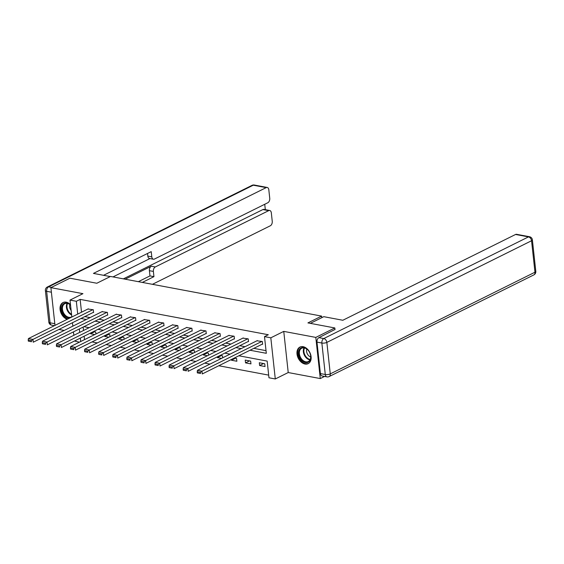 <?xml version="1.0" encoding="UTF-8"?>
<svg xmlns="http://www.w3.org/2000/svg" width="564" height="564" viewBox="0 0 564 564"><rect width="100%" height="100%" fill="white"/><g stroke="black" fill="none" stroke-linecap="round" stroke-linejoin="round"><path stroke-width="0.85" d="M70.5 304.609A9.257 6.465 -116.4 0 0 66.178 302.17A9.257 6.465 -116.4 0 0 63.006 302.558A9.257 6.465 -116.4 0 0 60.369 311.124A9.257 6.465 -116.4 0 0 67.215 319.309M304.99 364.034A9.257 6.465 -116.4 0 0 308.17 363.653A9.257 6.465 -116.4 0 0 310.658 354.559A9.257 6.465 -116.4 0 0 303.108 346.684A9.257 6.465 -116.4 0 0 299.928 347.064A9.257 6.465 -116.4 0 0 297.439 356.159A9.257 6.465 -116.4 0 0 304.99 364.034M79.418 342.172L74.455 341.016M58.896 329.461L64.183 330.455M72.982 332.104L73.496 332.203M324.575 376.435L320.281 378.564L315.805 337.406L283.755 331.385L270.819 337.815L275.288 378.966L268.972 377.781L267.153 361.094L238.861 355.778M283.755 331.385L288.225 372.543L320.281 378.564M288.225 372.543L275.288 378.966M92.017 341.932L97.304 342.926M106.102 344.583L111.39 345.577M120.188 347.227L125.476 348.221M134.274 349.87L139.562 350.864M148.36 352.521L153.648 353.515M162.446 355.165L167.734 356.159M176.532 357.809L181.819 358.803M190.618 360.459L195.905 361.454M204.704 363.103L209.991 364.097M218.79 365.747L268.683 375.123M321.79 317.666L321.621 316.101L110.523 276.445L96.825 283.248L69.915 278.193L50.894 287.64L54.99 325.379M321.621 316.101L307.923 322.904L334.833 327.959L335.016 329.637M334.833 327.959L315.805 337.406M83.141 327.064L83.514 330.497M84.135 336.207L84.508 339.641M264.735 363.759L259.313 362.737L259.616 365.521L265.038 366.537L264.735 363.759M250.649 361.108L245.227 360.093L245.53 362.878L250.952 363.893L250.649 361.108M231.367 359.501L231.444 360.227L236.866 361.249L236.563 358.464L234.307 358.041M222.688 357.787L222.477 355.821L220.221 355.398M217.281 356.857L217.359 357.583L221.532 358.366M208.602 355.144L208.391 353.17L206.135 352.747M203.195 354.213L203.273 354.939L207.446 355.722M194.517 352.5L194.305 350.526L192.049 350.103M189.109 351.562L189.187 352.288L193.36 353.071M180.431 349.849L180.219 347.882L177.97 347.459M175.023 348.919L175.108 349.645L179.274 350.427M166.352 347.205L166.133 345.231L163.884 344.808M160.937 346.275L161.022 346.994L165.189 347.784M152.266 344.562L152.047 342.588L149.798 342.165M146.851 343.624L146.936 344.35L151.103 345.133M138.18 341.911L137.961 339.944L135.713 339.521M132.766 340.98L132.85 341.706L137.017 342.489M124.094 339.267L123.876 337.293L121.627 336.87M118.687 338.337L118.764 339.056L122.931 339.845M110.008 336.623L109.79 334.649L107.541 334.226M104.601 335.686L104.678 336.412L108.845 337.194M95.922 333.973L95.704 332.006L93.455 331.583M90.515 333.042L90.593 333.768L94.766 334.551M250.007 350.244L266.314 353.311L264.495 336.623L268.302 334.734L80.137 299.385L81.526 312.202M84.783 316.601L90.071 317.595M98.869 319.252L104.157 320.246M112.955 321.896L118.243 322.89M127.041 324.54L132.328 325.534M141.127 327.19L146.414 328.185M155.213 329.834L160.5 330.828M169.299 332.478L174.586 333.472M183.385 335.129L188.672 336.123M197.471 337.773L202.758 338.767M211.556 340.416L216.844 341.41M225.635 343.067L230.93 344.061M239.721 345.711L245.016 346.705M253.807 348.355L266.025 350.653M262.168 344.209L262.62 344.294L262.316 341.509L256.93 340.783M248.082 341.558L248.534 341.643L248.231 338.865L242.844 338.139M233.997 338.915L234.448 338.999L234.145 336.222L228.758 335.495M219.911 336.271L220.362 336.356L220.059 333.571L214.672 332.845M205.825 333.62L206.276 333.705L205.973 330.927L200.587 330.201M191.739 330.976L192.19 331.061L191.887 328.276L186.501 327.557M177.653 328.333L178.104 328.417L177.801 325.632L172.415 324.906M163.567 325.682L164.018 325.766L163.715 322.989L158.329 322.263M149.481 323.038L149.932 323.123L149.629 320.338L144.243 319.619M135.395 320.394L135.846 320.479L135.543 317.694L130.164 316.968M121.309 317.743L121.761 317.828L121.457 315.05L116.078 314.324M107.223 315.1L107.675 315.184L107.379 312.4L101.992 311.68M93.138 312.449L93.589 312.541L93.293 309.756L87.906 309.03M71.847 317.003L70.006 300.09L82.943 293.661L50.894 287.64M70.006 300.09L76.33 301.275L77.719 314.092M80.137 299.385L76.33 301.275M264.495 336.623L270.819 337.815M73.835 335.305L73.461 331.865M72.841 326.154L72.467 322.721M79.334 328.953L79.707 332.386M80.328 338.097L80.701 341.53M230.063 354.129L224.775 353.134M215.977 351.485L210.689 350.491M201.891 348.834L196.603 347.84M187.805 346.19L182.517 345.196M173.726 343.546L168.432 342.552M159.64 340.896L154.346 339.902M145.554 338.252L140.26 337.258M131.468 335.608L126.174 334.614M117.382 332.957L112.095 331.963M103.297 330.314L98.009 329.32M89.211 327.67L83.923 326.676M80.976 318.491L86.264 319.485M95.062 321.142L100.35 322.136M109.148 323.785L114.436 324.779M123.234 326.429L128.522 327.423M137.32 329.08L142.607 330.074M151.406 331.724L156.693 332.718M165.492 334.367L170.779 335.361M179.578 337.018L184.865 338.012M193.663 339.662L198.951 340.656M207.749 342.306L213.037 343.3M221.835 344.957L227.123 345.951M235.921 347.6L241.209 348.594M263.599 363.547L259.616 365.521M249.514 360.897L245.53 362.878M235.428 358.253L231.444 360.227M221.342 355.609L217.359 357.583M207.256 352.958L203.273 354.939M193.17 350.314L189.187 352.288M179.084 347.664L175.108 349.645M164.998 345.02L161.022 346.994M150.912 342.376L146.936 344.35M136.826 339.725L132.85 341.706M122.74 337.082L118.764 339.056M108.655 334.438L104.678 336.412M94.569 331.787L90.593 333.768M261.865 341.424L201.961 371.175L202.264 373.953L262.584 343.998M257.353 340.578L197.449 370.329L201.961 371.175L200.389 372.374L197.224 371.782L197.351 372.896L200.509 373.488L200.389 372.374M200.509 373.488L197.351 372.896M197.224 371.782L197.449 370.329M300.901 347.981A8.009 5.598 63.6 0 1 308.762 351.055A8.009 5.598 63.6 0 1 310.327 354.206A8.009 5.598 63.6 0 1 308.409 362.13A8.009 5.598 63.6 0 1 299.787 357.816A8.009 5.598 63.6 0 1 300.901 347.981M308.804 351.104A7.417 5.182 -116.4 0 0 301.74 348.221A7.417 5.182 -116.4 0 0 301.564 348.319A7.417 5.182 -116.4 0 0 300.464 357.301A7.417 5.182 -116.4 0 0 308.339 361.51A7.417 5.182 -116.4 0 0 308.515 361.418A7.417 5.182 -116.4 0 0 310.306 354.143M300.563 346.818L300.612 346.797A9.2 6.423 -116.4 0 0 300.563 346.818A9.2 6.423 -116.4 0 0 300.344 346.93A9.2 6.423 -116.4 0 0 298.983 358.069A9.2 6.423 -116.4 0 0 308.748 363.294A9.2 6.423 -116.4 0 0 308.797 363.272L308.748 363.294M306.809 349.067A5.28 3.687 -116.4 0 0 310.729 356.963M69.562 318.138A8.009 5.598 63.6 0 1 62.273 312.019A8.009 5.598 63.6 0 1 63.979 303.474A8.009 5.598 63.6 0 1 70.549 305.039M70.556 305.103A7.417 5.182 -116.4 0 0 64.811 303.714A7.417 5.182 -116.4 0 0 64.634 303.806A7.417 5.182 -116.4 0 0 63.535 312.787A7.417 5.182 -116.4 0 0 71.409 317.003A7.417 5.182 -116.4 0 0 71.586 316.905A7.417 5.182 -116.4 0 0 71.818 316.764M63.64 302.304L63.683 302.283A9.2 6.423 -116.4 0 0 63.64 302.304A9.2 6.423 -116.4 0 0 63.422 302.424A9.2 6.423 -116.4 0 0 61.074 311.032A9.2 6.423 -116.4 0 0 67.891 318.97M69.887 304.56A5.28 3.687 -116.4 0 0 71.135 310.482M310.327 323.355L323.778 316.679L342.827 320.26L515.566 234.469A3.56 2.256 -79.4 0 1 516.589 234.307L529.497 236.732A3.56 2.256 100.6 0 0 528.475 236.894L515.566 234.469M316.982 342.108L320.401 373.587L325.28 374.503L321.861 343.025L316.982 342.108A3.56 2.256 -79.4 0 1 318.907 337.639L334.995 329.461M326.908 376.872A3.56 3.56 0 0 0 329.15 376.562A3.56 2.489 -116.4 0 0 330.271 373.883L534.968 272.222L531.549 240.743L326.852 342.404L330.271 373.883A3.56 1.191 -6.2 0 1 325.28 374.503A3.56 2.256 100.6 0 0 326.908 376.872L322.03 375.955A3.56 2.256 -79.4 0 1 320.401 373.587M110.276 276.564L93.441 273.406L266.18 187.622L253.264 185.196L48.575 286.85L51.409 287.386M125.173 279.201L151.328 266.208L155.297 266.955L268.683 210.647L262.902 209.561A3.56 2.256 -79.4 0 1 263.924 209.399L269.698 210.485A3.56 2.256 100.6 0 0 268.683 210.647M155.297 266.955A3.56 2.256 100.6 0 0 153.38 271.425L149.404 270.678A3.56 2.256 -79.4 0 1 151.328 266.208M142.332 282.423L153.944 276.656L153.38 271.425M152.435 284.319L270.325 225.776A3.56 2.256 100.6 0 0 272.243 221.299L271.326 212.847A3.56 2.256 100.6 0 0 269.698 210.485M153.422 259.221L149.446 258.474A3.56 2.256 -79.4 0 1 147.824 256.105L151.794 256.853A3.56 2.256 100.6 0 0 153.422 259.221A3.56 2.256 100.6 0 0 154.437 259.059L267.822 202.744A3.56 2.256 100.6 0 0 269.74 198.274L268.824 189.821A3.56 2.256 100.6 0 0 267.202 187.459A3.56 2.256 100.6 0 0 266.18 187.622M265.32 209.66L264.735 204.281M151.794 256.853L151.23 251.629L103.55 275.303M123.368 278.856L262.902 209.561M149.953 258.566L113.011 276.91M147.824 256.105L147.535 253.462M138.356 281.676L149.975 275.909L149.404 270.678M149.975 275.909L153.944 276.656M247.779 338.781L187.875 368.532L188.179 371.309L248.498 341.354M243.267 337.935L183.363 367.679L187.875 368.532L186.303 369.73L183.138 369.131L183.265 370.245L186.423 370.837L186.303 369.73M186.423 370.837L183.265 370.245M183.138 369.131L183.363 367.679M233.693 336.13L173.79 365.881L174.093 368.666L234.412 338.703M229.181 335.284L169.278 365.035L173.79 365.881L172.217 367.079L169.052 366.487L169.179 367.601L172.337 368.193L172.217 367.079M172.337 368.193L169.179 367.601M169.052 366.487L169.278 365.035M219.607 333.486L159.704 363.237L160.007 366.015L220.327 336.059M215.096 332.64L155.192 362.391L159.704 363.237L158.131 364.436L154.973 363.843L155.093 364.95L158.251 365.55L158.131 364.436M158.251 365.55L155.093 364.95M154.973 363.843L155.192 362.391M205.522 330.842L145.618 360.593L145.921 363.371L206.248 333.416M201.01 329.996L141.106 359.74L145.618 360.593L144.046 361.792L140.887 361.193L141.007 362.307L144.165 362.899L144.046 361.792M144.165 362.899L141.007 362.307M140.887 361.193L141.106 359.74M191.436 328.192L131.532 357.943L131.835 360.727L192.162 330.765M186.924 327.346L127.02 357.097L131.532 357.943L129.96 359.141L126.801 358.549L126.921 359.663L130.08 360.255L129.96 359.141M130.08 360.255L126.921 359.663M126.801 358.549L127.02 357.097M177.35 325.548L117.446 355.299L117.749 358.077L178.076 328.121M172.838 324.702L112.934 354.453L117.446 355.299L115.874 356.497L112.715 355.905L112.835 357.012L115.994 357.611L115.874 356.497M115.994 357.611L112.835 357.012M112.715 355.905L112.934 354.453M163.264 322.904L103.367 352.655L103.663 355.433L163.99 325.477M158.752 322.051L98.848 351.802L103.367 352.655L101.788 353.854L98.629 353.254L98.749 354.368L101.908 354.96L101.788 353.854M101.908 354.96L98.749 354.368M98.629 353.254L98.848 351.802M149.178 320.253L89.281 350.004L89.577 352.789L149.904 322.827M144.666 319.407L84.762 349.158L89.281 350.004L87.702 351.203L84.544 350.611L84.663 351.724L87.822 352.317L87.702 351.203M87.822 352.317L84.663 351.724M84.544 350.611L84.762 349.158M135.092 317.61L75.195 347.361L75.491 350.138L135.818 320.183M130.58 316.764L70.676 346.515L75.195 347.361L73.616 348.559L70.458 347.967L70.578 349.074L73.736 349.673L73.616 348.559M73.736 349.673L70.578 349.074M70.458 347.967L70.676 346.515M121.006 314.966L61.109 344.717L61.413 347.494L121.732 317.539M116.494 314.113L56.59 343.864L61.109 344.717L59.53 345.908L56.372 345.316L56.492 346.43L59.65 347.022L59.53 345.908M59.65 347.022L56.492 346.43M56.372 345.316L56.59 343.864M106.927 312.315L47.023 342.066L47.327 344.851L107.646 314.888M102.408 311.469L42.504 341.22L47.023 342.066L45.444 343.264L42.286 342.672L42.406 343.786L45.564 344.378L45.444 343.264M45.564 344.378L42.406 343.786M42.286 342.672L42.504 341.22M92.841 309.671L32.938 339.422L33.241 342.2L93.561 312.244M88.322 308.825L28.419 338.576L32.938 339.422L31.358 340.621L28.2 340.029L28.32 341.135L31.478 341.735L31.358 340.621M31.478 341.735L28.32 341.135M28.2 340.029L28.419 338.576M310.003 359.888A7.417 5.182 63.6 0 1 304.363 355.2A7.417 5.182 63.6 0 1 304.038 347.875M304.518 347.967A7.177 5.013 -116.4 0 0 304.891 354.939A7.177 5.013 -116.4 0 0 310.221 359.458M71.628 314.959A7.417 5.182 63.6 0 1 67.109 303.369M67.588 303.453A7.177 5.013 -116.4 0 0 71.557 314.331M318.907 337.639L323.778 338.555L528.475 236.894A3.56 2.489 -116.4 0 1 531.549 240.743A3.56 1.191 -6.2 0 0 532.381 239.848L535.8 271.326A3.56 1.191 173.8 0 1 534.968 272.222A3.56 2.489 -116.4 0 1 533.847 274.901A3.56 3.56 0 0 0 535.8 271.326M323.778 338.555A3.56 2.256 100.6 0 0 321.861 343.025A3.56 1.191 173.8 0 0 326.852 342.404A3.56 2.489 -116.4 0 0 323.778 338.555M51.387 292.215L46.65 291.32L50.069 322.805L54.807 323.694M254.286 185.034A3.56 3.56 0 0 0 252.045 185.344A3.56 2.489 -116.4 0 1 253.264 185.196A3.56 2.256 -79.4 0 1 254.286 185.034L267.202 187.459M51.698 325.167A3.56 2.256 -79.4 0 1 50.069 322.805A3.56 1.191 -6.2 0 1 48.814 322.051A3.56 3.56 0 0 0 51.698 325.167L54.391 325.675M47.348 286.998A3.56 3.56 0 0 0 45.395 290.573A3.56 1.191 173.8 0 0 46.65 291.32A3.56 2.256 -79.4 0 1 48.575 286.85A3.56 2.489 -116.4 0 0 47.348 286.998L252.045 185.344M532.381 239.848A3.56 3.56 0 0 0 529.497 236.732M329.15 376.562L533.847 274.901M48.814 322.051L45.395 290.573"/></g></svg>
